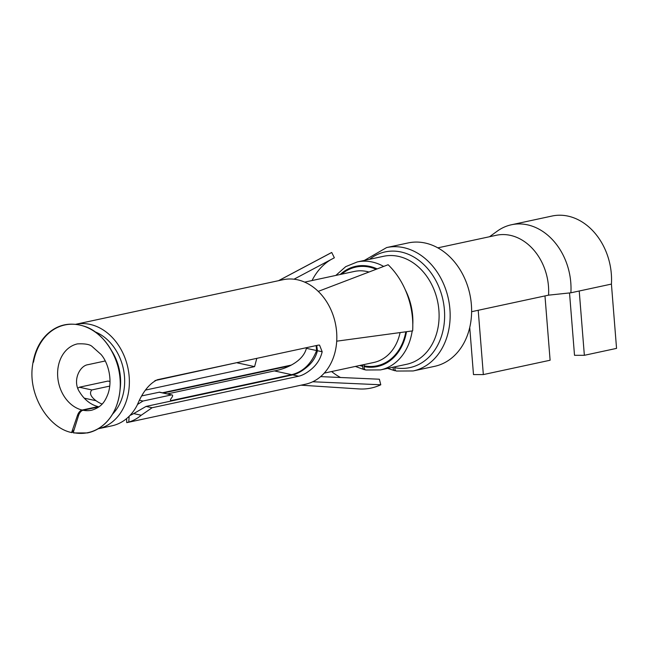 <?xml version="1.0" encoding="UTF-8"?>
<svg xmlns="http://www.w3.org/2000/svg" width="649" height="649" viewBox="0 0 649 649"><rect width="100%" height="100%" fill="white"/><g stroke="black" fill="none" stroke-linecap="round" stroke-linejoin="round"><path stroke-width="0.97" d="M489.541 236.731L497.288 231.125A59.156 46.493 77.9 0 1 511.461 224.757L551.991 216.044A59.156 46.493 77.9 0 1 611.423 284.084L616.55 348.383L584.36 355.303L579.224 291.003L611.423 284.084M471.62 311.698L548.551 295.157L570.885 292.796L579.224 291.003M511.461 224.757A59.156 46.493 77.9 0 1 570.885 292.796M437.815 247.853L496.258 235.287A52.058 40.911 77.9 0 1 548.551 295.157M413.162 370.952A63.107 49.592 77.9 0 0 448.378 298.832A63.107 49.592 77.9 0 0 386.634 247.561L408.099 242.945A63.107 49.592 77.9 0 1 469.844 294.216A63.107 49.592 77.9 0 1 434.619 366.336L413.162 370.952L396.434 371.058A3.943 2.312 101 0 1 394.803 367.699A3.943 2.312 -79 0 0 394.779 366.831M387.599 368.381L394.633 370.668A3.943 2.28 -76.6 0 0 395.257 370.668L395.614 370.595M362.815 364.827A3.943 2.28 -76.6 0 1 362.799 365.565A50.484 39.67 77.9 0 1 361.266 365.16M365.062 369.614L364.835 369.662A3.943 2.28 -76.6 0 1 364.211 369.654A3.943 2.28 -76.6 0 1 362.742 366.336L362.799 365.565M394.633 370.668A3.943 2.28 -76.6 0 1 393.164 367.35M291.482 365.038L162.469 392.775M290.152 365.736L163.41 392.978M412.188 330.933A55.214 43.394 77.9 0 1 380.509 369.906L365.793 370.003A3.943 2.312 -79 0 1 364.162 366.644L364.203 365.866A3.943 2.312 -79 0 0 364.113 364.551M102.104 404.059A33.918 26.658 77.9 0 1 96.028 400.717L84.256 398.162M77.807 388.232L79.324 387.226L91.858 389.944C89.173 392.969 90.568 396.563 96.028 400.717M91.858 389.944L109.738 386.098M145.498 390.081L254.595 366.628L256.809 358.353M74.237 429.346L72.364 432.396L71.998 432.615L71.836 431.869L77.458 415.433A7.885 4.567 -76.6 0 1 82.123 410.046L98.145 406.607A33.918 26.658 77.9 0 1 79.932 392.515C71.901 381.361 79.535 365.663 88.013 364.673L105.195 360.974M82.123 410.046A33.918 26.658 77.9 0 1 57.704 376.623A33.918 26.658 77.9 0 1 77.491 343.881C85.141 343.524 90.073 344.449 92.28 346.647L101.049 354.468C108.521 363.083 112.788 380.565 107.921 394.073C105.065 401.309 101.844 407.053 91.744 410.2A33.918 26.658 77.9 0 1 83.064 410.257L99.078 406.809M167.556 393.878L274.365 370.92C285.252 369.038 302.945 361.923 306.393 348.326L306.547 347.661M142.05 395.833L159.557 392.158L171.596 394.892C172.967 394.925 172.999 395.89 171.677 397.78C170.208 399.63 170.062 400.555 171.239 400.555L291.652 374.668C303.002 371.918 311.325 363.878 316.623 350.549L316.136 345.601M79.324 387.226L107.937 381.077L110.03 381.393M154.949 380.582L239.189 362.142M139.657 400.319L142.983 401.041L171.596 394.892L159.07 392.174M142.983 401.041L137.572 404.4M98.145 406.607L98.121 407.02M83.064 410.257A7.885 4.624 101 0 0 78.521 415.66L73.345 432.193L73.889 432.729A55.068 43.272 -102.1 0 0 120.016 390.065A55.068 43.272 -102.1 0 0 83.348 326.017A55.068 43.272 -102.1 0 0 33.513 362.199M569.53 292.934L574.511 355.303L584.36 355.303M469.738 327.534L473.486 374.587L483.343 374.587L550.109 360.236L544.973 295.928M478.208 310.279L483.343 374.587M318.253 291.385L388.126 264.727A70.992 55.79 77.9 0 1 412.65 330.876L336.709 341.179A53.437 41.998 77.9 0 0 318.253 291.385A53.437 41.998 77.9 0 0 296.455 279.581A53.437 41.998 77.9 0 0 283.037 279.719L75.706 324.289A53.437 41.998 77.9 0 1 121.209 349.77A53.437 41.998 77.9 0 1 122.539 409.665A53.437 41.998 77.9 0 1 98.169 428.786L111.879 425.841A53.437 41.998 -102.1 0 0 136.363 406.696A53.437 41.998 77.9 0 0 137.288 404.96C142.618 392.012 149.319 383.6 157.399 379.73L318.343 345.122L319.551 345.122L322.172 351.75C320.59 358.597 317.045 364.357 311.561 369.03C306.92 372.915 302.645 375.309 298.743 376.209L152.101 407.734L141.239 415.238A53.437 41.998 77.9 0 1 128.778 422.093L127.18 422.475M94.811 331.728A47.523 37.35 77.9 0 1 118.58 405.998A47.523 37.35 77.9 0 1 112.528 414.159M336.709 341.179A53.437 41.998 77.9 0 1 329.984 365.062A53.437 41.998 77.9 0 1 312.729 381.758L380.785 384.784A70.992 55.79 77.9 0 1 358.962 388.929L300.982 385.182M312.729 381.758A53.437 41.998 77.9 0 1 305.501 384.216L126.742 422.645L126.596 418.597M278.51 280.692L329.838 253.443A70.992 55.79 77.9 0 1 331.736 252.485L278.648 280.66M330.909 259.624A65.16 51.206 -102.1 0 0 313.313 278.145A65.16 51.206 -102.1 0 0 312.047 280.538M331.607 371.536A65.16 51.206 -102.1 0 0 340.514 377.499M320.647 376.615L379.373 379.219L380.785 384.784M293.997 279.208L334.357 257.791L331.736 252.485M152.101 407.734L146.066 406.42L292.707 374.895C297.923 373.694 303.44 370.401 309.248 365.006C313.41 360.885 316.128 356.123 317.418 350.72L316.736 345.471M146.066 406.42L133.662 413.6A47.523 37.35 77.9 0 1 130.011 415.401M369.589 259.292A59.156 46.493 77.9 0 1 442.691 298.767A59.156 46.493 77.9 0 1 394.803 367.699M383.656 266.431A55.214 43.394 77.9 0 0 357.291 261.936L383.527 256.298A55.214 43.394 77.9 0 1 437.556 301.16A55.214 43.394 77.9 0 1 406.736 364.259L380.509 369.906M405.357 289.965A55.214 43.394 77.9 0 1 412.805 324.605M362.742 366.336A51.271 40.295 77.9 0 1 359.765 365.484M340.206 274.486A51.271 40.295 77.9 0 1 377.15 268.913M406.493 331.704A51.271 40.295 77.9 0 1 364.162 366.644M341.707 274.162A50.484 39.67 77.9 0 1 376.177 269.286M405.82 331.801A50.484 39.67 77.9 0 1 364.203 365.866M304.665 282.128L354.346 271.444A46.541 36.571 77.9 0 1 368.989 272.028M400.084 332.58A46.541 36.571 77.9 0 1 373.913 362.442L324.232 373.126M111.701 350.89A46.541 36.571 77.9 0 1 120.057 389.741M110.03 381.531L107.937 381.077M254.595 366.628L237.307 362.872M77.458 415.433L78.521 415.66M306.393 348.326L316.623 350.549M274.365 370.92L291.652 374.668M71.836 431.869L73.345 432.193M317.418 350.72L322.172 351.75M292.707 374.895L298.743 376.209M133.662 413.6L141.239 415.238M129.135 416.293L128.778 422.093M386.634 247.561L364.389 260.411M357.291 261.936L345.698 266.658L335.809 275.436M355.368 366.434L364.211 369.654M130.611 414.752L132.128 414.427M71.998 432.615C48.983 428.421 28.248 395.793 32.45 366.109C34.21 352.561 39.135 341.918 47.215 334.186C57.647 324.484 69.938 321.823 84.094 326.204C105.252 332.393 123.635 363.002 119.887 391.428C118.167 405.008 113.259 415.685 105.187 423.456C99.905 428.429 94 431.593 87.453 432.924L73.54 432.948"/></g></svg>
